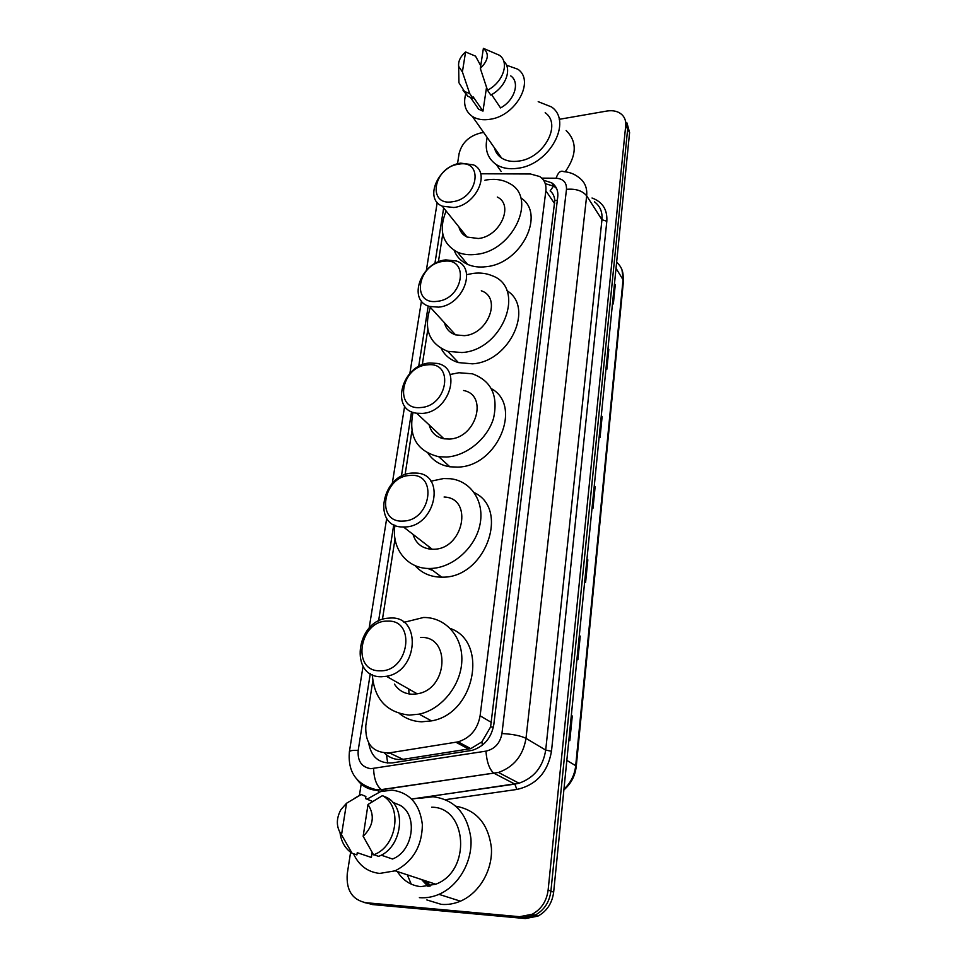 <?xml version="1.0" encoding="UTF-8"?>
<svg xmlns="http://www.w3.org/2000/svg" width="967" height="967" viewBox="0 0 967 967"><rect width="100%" height="100%" fill="white"/><g stroke="black" fill="none" stroke-linecap="round" stroke-linejoin="round"><path stroke-width="1.45" d="M384.648 753.245L386.486 754.876C391.43 758.624 396.929 760.122 402.985 759.349L470.772 748.651L481.88 741.87L490.583 726.942L554.792 200.52C554.429 196.301 552.87 193.098 550.126 190.898L553.595 186.002M430.351 568.705L431.222 569.962M432.793 570.47L427.692 568.439M438.8 456.775L438.752 456.738C416.801 451.214 408.231 436.395 413.03 412.305M372.803 680.889L365.816 725.516C364.97 743.913 372.827 753.027 389.375 752.87L458.116 741.858C470.288 737.942 477.625 729.251 480.103 715.785L545.859 190.753C546.488 184.479 544.445 179.741 539.731 176.538L530.46 173.987L480.672 173.782M442.753 233.978L438.377 261.924M427.813 329.421L422.265 364.849M411.93 430.883L405.076 474.724M395.019 538.945L382.424 619.448M429.239 886.183L422.99 880.006M559.216 119.328L606.853 111.048C613.018 110.081 617.998 111.241 621.793 114.541C624.803 117.394 626.108 121.093 625.722 125.637L548.132 890.063C546.645 901.159 541.339 909.222 532.249 914.238L519.63 916.704L365.707 902.682C352.193 899.733 346.041 890.075 347.262 873.721L350.779 851.105M457.5 163.858L459.083 153.632C461.839 142.898 469.007 136.009 480.575 132.999L483.645 132.467M359.41 795.503L361.271 783.512M625.722 125.637L627.656 129.119L625.033 119.437L627.656 129.119L550.912 891.115C549.425 902.175 544.155 910.189 535.089 915.181L522.518 917.635L369.092 903.625L364.075 902.465M430.69 885.869L426.169 881.058L430.69 885.869M368.717 743.043C371.147 757.052 379.004 763.676 392.288 762.89L472.234 750.332C484.249 746.403 491.441 737.797 493.811 724.537L557.741 196.869C558.334 190.704 556.327 186.027 551.722 182.823L543.563 180.225M545.255 183.657L554.031 186.28L556.557 188.42M626.967 122.93L629.59 132.588L627.656 129.119L550.912 891.115C549.425 902.175 544.155 910.189 535.089 915.181L522.518 917.635L369.092 903.625L365.707 902.682M629.59 132.588L553.656 892.154C552.181 903.166 546.935 911.156 537.918 916.124L525.383 918.553L372.44 904.568L369.092 903.625M579.318 635.44L580.236 636.189L577.879 659.76L576.961 659.047M571.328 715.362L572.271 716.003L569.817 740.662L568.862 740.045M601.293 415.617L602.127 416.632L600.06 437.35L599.226 436.359M608.025 348.301L608.823 349.389L606.841 369.273L606.031 368.209M614.48 283.682L615.254 284.83L613.356 303.928L612.57 302.792M586.957 558.986L587.839 559.833L585.591 582.388L584.709 581.578M594.282 485.785L595.128 486.715L592.976 508.316L592.118 507.409M594.258 486.014L595.128 486.715M586.945 559.192L587.839 559.833M614.456 283.972L615.254 284.83M608.001 348.579L608.823 349.389M601.269 415.87L602.127 416.632M571.316 715.507L572.271 716.003M579.306 635.621L580.236 636.189M538.208 101.668L551.565 106.962C572.802 121.612 549.667 164.523 518.046 168.234C509.476 169.503 502.211 168.27 496.24 164.547C487.513 158.37 484.491 149.365 487.187 137.519M506.503 65.188L517.804 69.213C535.15 80.636 516.076 115.75 490.305 119.243C483.222 120.428 477.251 119.509 472.404 116.475C465.127 111.265 462.963 103.59 465.901 93.448M545.17 112.728C562.105 124.163 543.974 158.056 519.013 161.042C512.159 162.081 506.357 161.078 501.619 158.056C497.92 155.566 495.515 152.145 494.415 147.806M491.611 94.609L500.531 107.929C514.601 100.471 520.282 82.268 510.709 75.861M483.391 48.35C489.471 53.596 488.456 60.292 480.321 68.439L483.391 48.35L499.359 55.24C509.839 62.166 503.154 82.304 487.525 90.233L490.777 95.068C505.523 87.574 512.57 68.862 503.722 61.211M480.321 68.439L487.525 90.233M465.574 51.952L462.395 71.945L458.648 66.336C458.128 61.272 460.437 56.473 465.574 51.952L475.522 56.146L480.732 65.72M486.534 87.332L482.98 111.108L478.653 109.235L473.625 101.958M482.98 111.108L473.25 96.966L473.032 98.368L467.859 96.277L463.024 90.33M566.142 130.533C577.202 141.363 576.9 155.119 565.224 171.8M473.032 98.368L469.72 93.581L464.535 91.49L458.938 82.727L458.854 78.267M469.72 93.581L462.395 71.945M452.592 201.74C426.858 206.37 433.276 167.412 458.406 164.233C484.153 158.951 478.399 198.634 452.592 201.74M453.849 207.518L442.245 206.176C423.739 198.864 438.124 165.84 460.691 163.145L473.6 164.898C490.922 172.779 476.115 205.197 453.849 207.518M458.938 226.943C460.05 231.584 462.758 234.957 467.049 237.048L478.387 238.511C500.096 236.504 514.263 204.98 497.292 197.038M459.325 228.381L459.555 227.716M484.902 180.237L486.885 179.874C495.455 178.593 502.937 179.765 509.355 183.392C537.821 197.389 513.199 251.154 476.09 254.381C469.14 255.264 462.927 254.514 457.415 252.121C442.257 243.696 438.486 229.989 446.113 210.987M520.681 197.8C546.186 213.477 521.382 263.786 486.05 266.699C479.185 267.545 473.02 266.759 467.557 264.366C461.15 261.428 456.69 256.775 454.188 250.429M437.169 301.329C410.733 305.221 417.575 263.749 443.357 261.368C469.793 256.751 463.652 299.045 437.169 301.329M438.474 307.155L429.493 306.43C406.986 300.616 420.802 262.021 445.763 259.893L456.339 260.993C477.444 267.629 463.108 305.439 438.474 307.155M444.482 322.785C445.956 328.78 449.643 332.805 455.542 334.86L464.305 335.67C488.311 334.256 501.946 297.51 481.3 290.789M467.629 274.471L473.334 273.371C480.14 272.537 486.365 273.31 492.01 275.68C526.677 287.719 502.888 350.368 461.863 352.544L447.781 351.359C429.13 343.756 423.328 329.094 430.363 307.385M506.768 290.559C534.86 307.071 509.597 362.033 472.343 363.822L458.406 362.589C450.562 360.147 444.844 355.469 441.23 348.579M420.705 407.53C393.545 410.576 400.846 366.36 427.317 364.897C454.478 361.054 447.926 406.225 420.705 407.53M422.083 413.417L416.632 413.223C389.471 410.056 401.958 364.354 429.856 362.988L437.205 363.423C462.758 367.75 449.643 412.474 422.083 413.417M429.167 424.936C431.197 432.575 436.153 437.205 444.01 438.8L449.329 439.042C476.163 438.389 488.528 394.983 463.592 390.511M450.006 374.507L458.938 372.742L472.355 373.806C491.345 380.793 498.416 395.612 493.545 418.276C487.561 438.619 466.674 455.868 446.718 457.028L438.764 456.738L449.885 466.795C440.42 465.272 433.156 460.8 428.103 453.402M491.417 388.686C522.917 405.657 497.437 466.662 457.754 467.097L449.885 466.795M403.118 521.056C375.196 523.135 382.992 475.873 410.177 475.462C438.111 472.488 431.101 520.838 403.118 521.056M404.557 526.979L403.481 526.991C371.364 527.922 381.469 473.479 412.885 473.044L416.112 473.068C446.488 473.709 435.646 526.991 404.557 526.979M413.006 534.352C415.919 543.72 422.361 548.7 432.309 549.28L433.361 549.268C463.604 549.534 473.661 497.896 444.083 497.014M430.508 568.777L429.807 568.475M428.913 548.99L429.155 546.838M430.871 481.203L443.599 478.544L450.284 478.725C471.014 480.865 484.866 501.571 479.934 524.755C475.256 547.938 452.459 568.076 430.569 568.463L430.122 568.475C407.3 569.249 391.103 548.507 394.971 525.25M474.277 492.65C510.238 509.391 484.963 578.339 442.221 577.154L441.774 577.166C430.738 577.106 421.83 573.238 415.024 565.574M379.91 670.808C350.997 671.485 359.482 620.065 387.598 621.14C416.535 619.436 408.884 672.15 379.91 670.808M381.457 676.755C348.845 677.553 355.856 620.318 387.9 618.203L390.511 618.034C421.66 615.882 418.506 671.497 386.449 676.296L381.457 676.755M394.427 684.092C398.622 690.535 404.593 693.919 412.353 694.233L417.2 693.822C448.289 689.374 450.84 635.597 420.572 637.458M409.005 693.931L408.775 689.024M403.904 622.361L423.473 617.49C445.122 617.115 462.685 636.165 461.839 660.594C461.223 684.987 441.75 709.476 419.134 714.154L409.331 715.096C386.607 712.546 374.265 699.081 372.295 674.7M450.296 628.465C488.637 641.604 475.111 713.803 431.487 720.886L421.793 721.793C413.272 721.479 405.826 718.735 399.444 713.549M419.883 798.295L433.023 796.735C454.659 799.576 467.291 813.452 470.905 838.365C472.682 861.343 458.793 885.869 438.97 894.342C432.503 897.11 425.963 898.21 419.376 897.654M455.989 806.236C476.562 810.068 488.359 823.957 491.405 847.914C492.771 869.974 479.414 893.109 460.437 901.171C454.127 903.855 447.745 904.907 441.303 904.363L426.846 899.939M411.253 884.152L407.3 874.821M367.013 799.189L380.575 791.598L391.889 790.124C409.682 792.493 419.847 804.024 422.374 824.73C422.023 846.198 412.945 861.561 395.165 870.82L379.668 873.431C367.629 872.041 358.902 865.477 353.463 853.728M431.608 807.227C467.218 806.744 471.775 871.062 435.73 884.213L420.863 886.654C410.818 885.554 402.997 880.526 397.389 871.545M381.179 855.142L392.493 859.022C413.38 851.141 418.215 815.314 400.217 805.366L392.626 802.211M368.016 804.471C375.003 815.519 373.383 826.12 363.157 836.286L368.016 804.471L382.388 795.66C402.707 805.946 397.28 846.355 373.866 854.731L378.605 856.351C401.897 848.023 407.24 807.832 386.993 797.582L382.388 795.66M363.157 836.286L373.564 854.864M355.01 797.993L361.187 794.536L365.877 796.457L365.55 798.597L372.561 801.438M372.126 852.435L371.376 857.451L357.246 852.689L356.908 854.888L352.085 853.269C345.267 848.748 341.242 841.882 340.021 832.696M341.52 834.823C336.202 827.341 335.984 818.964 340.868 809.693L346.524 803.263L341.52 834.823L352.085 853.269M346.524 803.263L361.187 794.536M387.694 763.108L386.486 754.876M557.33 200.314L554.792 200.52M553.753 185.869L554.538 185.289M493.388 727.099L490.583 726.942M482.376 745.182L481.88 741.87M554.695 203.747L545.859 190.753M491.478 722.494L480.103 715.785M468.741 749.074L456.025 742.293M402.985 759.349L389.375 752.87M370.288 673.612L358.201 750.344C357.427 761.077 361.634 767.194 370.832 768.705L485.954 751.141C494.802 749.05 500.132 743.188 501.946 733.542L566.493 189.339C566.735 182.473 563.278 178.762 556.098 178.218L541.786 178.133M556.098 178.218C558.128 172.356 560.703 170.168 563.809 171.667C569.672 172.114 574.773 174.12 579.112 177.686C584.842 181.953 587.356 187.997 586.667 195.817L526 738.341C523.135 755.553 513.948 766.916 498.452 772.464L376.622 790.293C368.705 789.737 362.299 786.304 357.403 779.982M383.814 790.764L381.53 789.749C376.683 786.086 374.024 779.027 373.564 768.56M592.022 198.005C602.562 201.898 607.494 209.646 606.829 221.25L551.48 751.238C547.793 772.319 536.238 785.059 516.837 789.459L445.618 799.636M378.919 792.166L378.157 790.933M519.63 916.704L525.383 918.553M548.132 890.063L553.656 892.154M566.493 189.339C575.691 188.541 582.424 190.704 586.667 195.817L601.957 219.702C602.598 212.027 600.096 206.056 594.451 201.813M380.249 788.818L381.203 790.136M349.377 751.794L349.389 751.697C347.673 771.811 356.291 784.382 375.232 789.435L381.53 789.749L493.714 773.092L514.867 784.104L519.025 783.222C534.122 777.879 543.019 766.843 545.702 750.102L601.957 219.702L606.829 221.25M412.329 798.923L514.867 784.104L516.837 789.459M501.946 733.542C512.595 734.11 520.621 735.718 526 738.341L545.702 750.102L551.48 751.238M443.66 207.941L434.884 263.64M428.212 305.983L418.675 366.541M411.555 411.712L401.365 476.393M393.762 524.682L378.568 621.056M426.737 796.929L519.025 783.222L498.452 772.464L493.714 773.092C489.338 769.224 486.752 761.899 485.954 751.141M363.048 666.263L349.389 751.697C349.849 750.634 352.786 750.187 358.201 750.344M518.36 783.403L518.155 782.762M387.283 753.1L390.583 753.438M616.027 268.306L623.497 280.478L576.259 766.372L575.703 765.707L623.111 279.04C623.642 272.065 621.479 266.481 616.62 262.262M563.942 789.217C570.735 782.859 574.652 775.026 575.703 765.707L566.831 760.376M592.517 507.844L594.669 486.304M599.613 436.818L601.667 416.185M606.418 368.705L608.388 348.918M612.945 303.324L614.831 284.334M585.12 581.953L587.368 559.47M577.396 659.385L579.741 635.863M569.309 740.335L571.763 715.725M429.408 886.147L423.389 880.139M430.496 885.917L425.77 880.925M428.006 886.401L421.576 879.535M470.772 748.651L458.116 741.858M532.249 914.238L537.918 916.124M412.474 798.984L424.162 797.304M380.466 789.012L381.24 790.136M437.217 202.441L426.362 270.361M421.455 301.027L409.875 373.395M404.653 406.104L392.3 483.379M386.703 518.336L369.128 628.212M554.031 186.28L551.722 182.823M576.259 766.372C575.184 775.86 571.05 783.705 563.87 789.942M621.95 269.733L623.497 280.478M496.24 164.547L501.184 171.461M472.404 116.475L501.619 158.056M470.675 97.691L478.653 109.235M458.648 66.336L458.938 82.727M464.535 91.49L467.859 96.277M442.245 206.176L467.049 237.048M457.415 252.121L467.557 264.366M429.493 306.43L455.542 334.86M447.781 351.359L458.406 362.589M416.632 413.223L444.01 438.8M403.481 526.991L432.309 549.28M430.122 568.475L441.774 577.166M419.134 714.154L431.487 720.886M386.449 676.296L417.2 693.822M373.866 854.731L378.605 856.351M395.165 870.82L435.73 884.213M438.97 894.342L460.437 901.171"/></g></svg>
